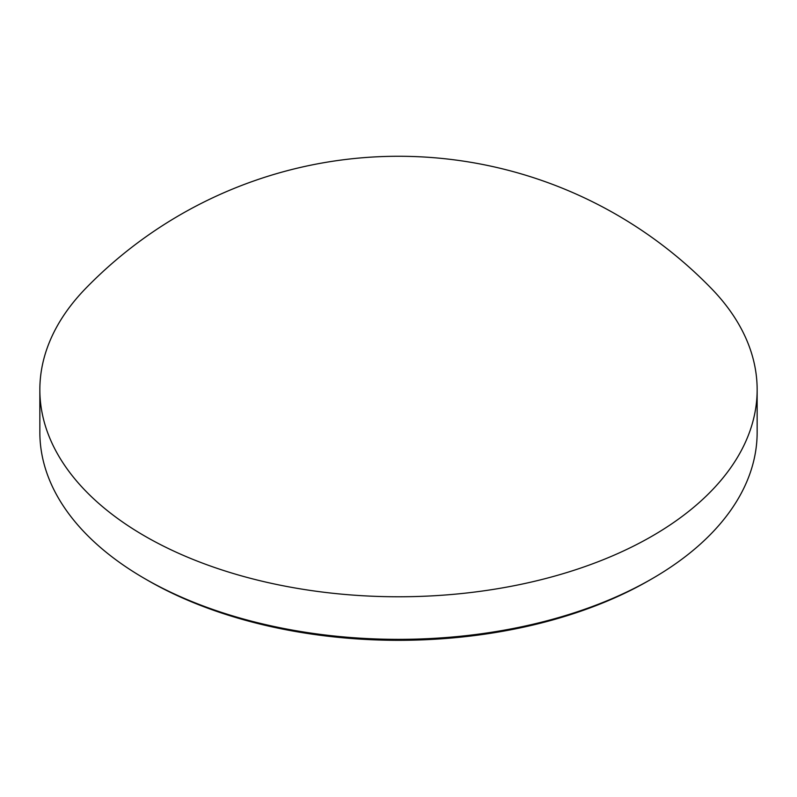 <?xml version="1.0" encoding="UTF-8"?>
<svg xmlns="http://www.w3.org/2000/svg" width="797" height="797" viewBox="0 0 797 797"><rect width="100%" height="100%" fill="white"/><g stroke="black" fill="none" stroke-linecap="round" stroke-linejoin="round"><path stroke-width="1.2" d="M652.105 536.122A358.65 207.061 180 0 1 261.247 581.013A358.65 207.061 180 0 1 39.85 389.713A358.65 207.061 180 0 1 85.827 288.275A436.308 436.308 0 0 1 711.173 288.275A358.65 207.061 180 0 1 757.15 389.713A358.65 207.061 180 0 1 652.105 536.122M757.15 389.713L757.15 432.303A358.65 207.061 180 0 1 652.105 578.712L649.286 580.346A354.655 204.759 180 0 1 649.276 580.346L652.105 578.712A358.65 207.061 180 0 1 144.895 578.712A358.65 207.061 180 0 1 39.85 432.303L39.85 389.713M649.276 580.346A354.655 204.759 180 0 1 147.714 580.346L144.895 578.712"/></g></svg>
